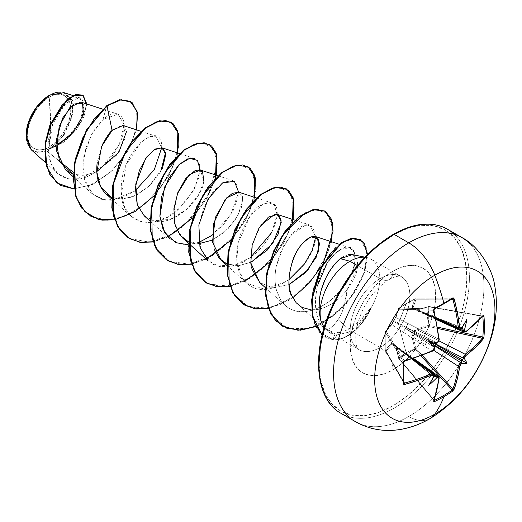 <?xml version="1.0" encoding="UTF-8"?>
<svg xmlns="http://www.w3.org/2000/svg" width="522" height="522" viewBox="0 0 522 522"><rect width="100%" height="100%" fill="white"/><g stroke="black" fill="none" stroke-linecap="round" stroke-linejoin="round"><path stroke-width="0.39" stroke-dasharray="2.61 1.96" d="M443.759 303.882A0.913 0.529 60 0 1 443.583 303.928A168.188 44.709 -18.8 0 0 452.202 298.767A168.188 44.709 161.2 0 1 443.583 303.928A168.188 44.709 161.2 0 1 434.356 309.076L399.134 308.019L406.475 303.399L415.094 298.806L452.646 298.747L452.907 299.217M398.743 358.712L398.736 358.04L399.082 358.64L398.743 358.712L395.911 346.314L394.965 344.422L393.536 344.128L392.413 342.954L391.748 343.039L385.21 350.627A0.913 0.692 150.1 0 0 386.052 351.13L403.813 381.96L386.052 351.13L385.21 350.627A0.913 0.483 172.7 0 1 385.164 350.516A0.913 0.483 172.7 0 1 385.256 350.255L385.001 335.894L385.256 331.653L385.21 332.077L386.052 331.216L385.21 332.077A0.913 0.718 148.3 0 0 385.203 332.142L403.734 362.111A168.188 44.709 78.8 0 1 403.734 382.724L385.256 350.255A0.913 0.398 -3.5 0 0 385.158 350.451A0.913 0.398 -3.5 0 0 385.203 350.569L385.203 332.142L403.734 362.111L403.937 361.459M404.713 361.146L386.052 331.216L391.872 324.638L402.723 331.861A3.041 1.944 123.2 0 0 404.994 328.227L433.528 344.703L414.233 333.33A0.913 0.431 120 0 0 414.677 332.566L434.761 343.509L428.294 340.194L434.173 343.587L394.051 320.658A0.913 0.613 120 0 0 393.608 321.421L404.994 328.227L434.324 347.43A169.082 88.74 -115.8 0 0 434.245 346.458A169.082 88.74 64.2 0 1 434.324 347.43L404.994 328.227L427.655 341.31A3.041 1.546 122.9 0 0 425.378 344.944L413.065 336.873L416.001 348.513L415.147 349.362A0.913 0.444 63.5 0 1 414.846 348.735A0.913 0.476 -109.3 0 0 415.094 349.401L420.941 355.808L414.846 348.735L415.094 349.401L406.475 353.277L399.134 358.607L434.16 400.178L399.134 358.607A0.913 0.561 48.4 0 1 398.736 358.04L395.97 346.745L438.982 377.484A168.906 94.932 61.3 0 1 433.782 400.028L399.082 358.64A0.913 0.6 56 0 1 398.736 358.04L406.155 352.676L398.423 323.692L406.155 303.628L414.846 299.002L411.838 308.234L412.099 308.854L413.678 309.239L414.651 310.329L416.758 310.198L428.327 306.786L427.387 315.875L428.327 325.389L416.758 328.723L414.644 330.113L413.678 332.501L412.099 334.53L411.838 335.809L414.846 348.735L406.155 352.676L398.736 358.04A0.913 0.561 -131.6 0 0 399.134 358.607L416.001 348.513L422.22 355.332L416.001 348.513A0.913 0.333 -14.6 0 0 414.846 348.735L411.949 337.055L413.678 332.501L416.758 328.723L428.327 325.389L428.327 306.786L416.758 310.198L413.678 309.239L411.949 307.425L414.846 299.002A0.913 0.398 63.5 0 1 414.97 298.819A0.913 0.398 63.5 0 1 415.094 298.806L452.646 298.747M433.893 309.579L434.356 309.076L399.134 308.019L415.094 298.806A0.913 0.398 -116.5 0 0 414.97 298.819A0.913 0.398 -116.5 0 0 414.846 299.002A0.913 0.666 -160 0 1 416.001 299.256A0.913 0.692 89.9 0 0 415.094 298.806L416.001 299.256L451.576 299.223L416.001 299.256A0.913 0.666 20 0 0 414.846 299.002L406.155 303.628L398.736 308.306L395.911 316.684L393.536 320.867L391.102 325.017L385.256 331.653A0.913 0.672 40.7 0 1 385.38 331.372L392.413 323.164L395.532 317.65L398.736 308.306L406.155 303.628L398.423 323.692L406.155 352.676L414.846 348.735A0.913 0.333 165.4 0 1 416.001 348.513L413.065 336.873L425.378 344.944A3.041 1.546 -57.1 0 1 427.655 341.31L414.233 333.33L413.026 334.896L413.065 336.873A0.913 0.352 -13.5 0 0 411.949 337.055A0.913 0.352 166.5 0 1 413.065 336.873L414.233 333.33L413.678 332.501L414.677 332.566L434.173 343.587L405.64 327.111L436.934 342.908A169.082 88.74 175.8 0 1 436.053 343.326A169.082 88.74 -4.2 0 0 436.934 342.908L405.64 327.111A3.041 1.944 116.8 0 0 407.656 323.327L395.97 317.546L398.756 309.213L433.782 310.264A168.906 94.932 61.3 0 1 438.982 339.137L407.656 323.327L438.982 339.137L438.982 339.75M348.937 416.784A106.331 61.394 120 0 0 408.759 416.478A42.53 24.554 -120 0 0 429.932 418.637A42.53 24.554 60 0 1 408.759 416.478A106.331 61.394 -60 0 1 348.937 416.784M56.167 141.619L49.205 146.969L50.569 122.859L49.205 97.177C38.25 102.436 26.655 123.114 27.646 134.519C26.655 147.073 38.25 154.368 49.205 146.969A30.491 17.604 120 0 0 70.77 109.627A30.491 17.604 120 0 0 49.205 97.177A243.043 140.32 60 0 1 50.569 122.859A243.043 140.32 60 0 1 49.205 146.969L45.003 148.92L40.957 149.834L37.232 149.69L33.963 148.476L31.281 146.251L29.291 143.1L28.064 139.139L27.646 134.519L28.064 129.423L29.291 124.047L31.281 118.592L33.963 113.267L37.232 108.289L40.957 103.832L45.003 100.08L49.205 97.177L53.414 95.226L57.459 94.306L61.185 94.456L64.454 95.67L67.136 97.888L69.126 101.046L70.353 105.007L70.77 109.627L70.353 114.723L69.126 120.099L67.136 125.554L64.454 130.872L61.185 135.857L57.459 140.307M31.092 149.651L37.989 152.535L46.634 150.878L59.221 160.985L46.634 150.878L49.414 149.116L46.634 150.878L38.23 152.554L31.131 149.684M26.1 135.413L26.544 140.359L27.862 144.607L29.995 147.987L32.866 150.375L36.37 151.667L40.364 151.83L44.703 150.845L49.205 148.757A32.677 18.87 120 0 1 26.1 135.413L30.791 116.85L43.646 99.467M52.879 93.549L49.205 95.389A32.677 18.87 120 0 1 72.317 108.733A32.677 18.87 120 0 1 49.205 148.757L56.089 143.576M362.17 318.727L370.927 307.667L371.116 308.156A40.67 23.483 -60 0 1 347.502 336.044L347.176 335.855A40.67 23.483 120 0 0 370.927 307.667L360.617 320.273L348.755 329.095C343.332 331.894 338.537 333.16 334.374 332.873L324.73 328.592L327.242 329.225L330.504 327.947L334.243 324.717L338.086 319.634L348.755 329.095L338.086 319.634C340.181 316.521 342.197 312.097 344.135 306.375L347.182 289.645L352.709 281.378L356.304 273.169L357.824 265.783L357.309 259.878L351.991 254.534M322.126 335.183L325.121 337.316L333.682 339.939L325.441 337.499L322.139 335.098L333.682 339.939L336.958 334.967L324.201 327.464L327.953 331.503L330.002 332.905L336.958 334.967L348.52 332.22L347.502 336.044A40.67 23.483 120 0 0 371.116 308.156L363.377 319.816M334.387 408.387A106.331 61.394 120 0 0 394.208 408.08A106.331 61.394 -60 0 1 334.387 408.387M392.922 235.181A104.511 60.337 120 0 0 319.027 363.181A104.511 60.337 120 0 0 392.922 405.842L407.336 395.885L421.202 383.024L433.978 367.762L445.175 350.686L454.368 332.449L461.194 313.748L465.402 295.315L466.818 277.848L465.402 262.024L461.194 248.439L454.368 237.634L445.175 230.006L433.978 225.863L421.202 225.354L407.336 228.499L392.922 235.181A104.511 60.337 120 0 1 466.818 277.848A104.511 60.337 120 0 1 392.922 405.842L378.502 412.53L364.643 415.675L351.867 415.166L340.67 411.023L331.477 403.395L324.651 392.583L320.443 379.005L319.027 363.181M392.922 271.179A18.231 10.525 60 0 1 389.144 279.524A18.231 10.525 60 0 1 380.036 278.624A42.191 24.358 -60 0 1 403.774 278.5A42.191 24.358 -60 0 1 406.762 312.932A42.191 24.358 -60 0 1 380.036 347.522A18.231 10.525 60 0 1 392.922 369.85A60.421 34.883 120 0 0 435.648 295.85A60.421 34.883 120 0 0 392.922 271.179A60.421 34.883 120 0 0 350.197 345.179A60.421 34.883 120 0 0 392.922 369.85A18.231 10.525 -120 0 0 380.036 347.522A42.191 24.358 -60 0 1 356.291 347.645A42.191 24.358 -60 0 1 353.303 313.207A42.191 24.358 -60 0 1 380.036 278.624L357.446 265.581L380.036 278.624A42.191 24.358 -60 0 1 403.774 278.5A42.191 24.358 -60 0 1 406.762 312.932A42.191 24.358 -60 0 1 380.036 347.522L351.078 330.804L380.036 347.522A42.191 24.358 -60 0 1 356.291 347.645A42.191 24.358 -60 0 1 353.303 313.207A42.191 24.358 -60 0 1 380.036 278.624A18.231 10.525 -120 0 0 389.144 279.524A18.231 10.525 -120 0 0 392.922 271.179L401.255 267.316L409.274 265.496L416.66 265.789L423.133 268.191L428.445 272.595L432.392 278.846L434.826 286.695L435.648 295.85L434.826 305.944L432.392 316.606L428.445 327.411L423.133 337.956L416.66 347.828L409.274 356.65L401.255 364.088L392.922 369.85L384.59 373.713L376.571 375.533L369.184 375.24L362.712 372.838L357.4 368.434L353.453 362.183L351.019 354.334L350.197 345.179L351.019 335.085L353.453 324.423L357.4 313.618L362.712 303.073L369.184 293.201L376.571 284.373L384.59 276.941L392.922 271.179M348.167 254.645L343.287 256.687M370.979 259.127A42.191 24.358 -60 0 1 370.953 308.065A42.191 24.358 120 0 0 374.666 262.135A42.191 24.358 120 0 0 364.832 257.261M348.52 332.22L336.958 334.967L333.682 339.939A40.67 23.483 120 0 0 347.502 336.044L348.52 332.22L351.078 330.804L362.007 321.421L371.116 308.156M56.735 92.355L68.734 95.715L72.388 103.336L72.441 114.364L63.103 136.346L51.228 148.15C68.049 142.291 83.324 121.215 83.964 108.067C83.566 95.539 77.354 94.13 65.335 103.845C54.96 113.685 45.825 136.059 48.461 154.055C51.822 173.363 62.751 181.571 81.256 178.681L73.145 172.169L81.256 178.681C98.893 174.204 116.784 154.355 122.076 137.488C129.339 116.941 117.522 106.54 103.043 119.434L106.729 105.672L103.043 119.434L93.307 131.355L85.934 147.719L82.828 165.709L85.099 182.191L92.818 194.341L105.039 200.141L119.943 198.784L135.211 190.817L112.328 200.344L101.699 199.365L92.87 194.386L84.022 178.433L83.748 156.75L91.148 135.152L103.043 119.434L118.024 114.174L124.184 124.68L118.996 144.888L103.056 165.957L81.256 178.681L68.304 178.961L57.779 173.617L51.202 164.254L48.22 151.837L52.657 124.079L66.105 103.108L79.396 97.666L84.029 105.653L80.029 120.934L67.984 137.214L51.228 148.15L68.526 137.815L81.347 121.528L86.469 105.137L82.62 95.154L86.469 105.137L81.347 121.528L68.526 137.815L49.662 149.005L63.547 142.265L75.775 130.598L84.049 116.693L86.809 103.982L84.049 116.693L75.775 130.598L63.547 142.265L49.414 149.116L66.881 138.832L79.474 123.46L84.231 109.222L80.871 102.038M96.798 171.607L84.473 175.359L73.021 174.244L83.774 175.431L95.389 172.267L116.014 156.032L126.2 136.19L123.042 125.456M102.123 145.305L97.236 162.316M160.685 171.725L149.938 185.519L136.366 195.261L122.827 199.169L111.44 197.329L119.577 199.208L132.457 196.97L148.613 186.765L162.414 168.391M144.294 215.906L153.409 220.734C173.598 227.024 201.942 199.228 203.965 181.343L200.37 169.996M177.382 193.74L173.65 213.785L175.575 226.678L182.746 238.104M188.344 241.732L199.071 243.611L188.344 241.732M242.776 200.024L237.895 215.579L228.414 228.349L212.284 240.133L224.499 232.068L234.978 220.304L241.51 207.208L242.371 196.403L238.822 192.194M251.571 261.933L238.861 265.718L226.802 263.936L238.293 265.763L250.736 262.338M259.649 282.506L273.045 287.987L289.188 284.536M315.927 309.82L311.647 310.003L316.769 309.709C328.508 307.354 338.647 300.665 347.182 289.645C346.151 301.866 343.117 311.862 338.086 319.634C332.442 327.653 327.992 330.641 324.73 328.592L298.049 304.659M324.73 328.592C320.371 324.867 317.507 319.059 316.136 311.177L315.412 299.002L317.265 286.147L315.412 299.002C315.314 304.359 315.556 308.417 316.136 311.177C317.52 319.086 320.384 324.893 324.73 328.592L326.987 330.406C329.121 331.202 327.411 331.835 334.374 332.873L333.362 339.75L319.281 332.227L315.249 325.434L311.954 312.874L313.056 289.429L321.585 266.194L335.111 247.865L349.91 238.574L361.831 240.446L367.24 253.033L363.925 273.332L351.665 296.418L332.344 316.521L309.585 328.39L287.942 328.547L271.897 316.123L265.326 292.999L268.66 264.922L280.451 237.993L297.279 218.046L314.57 209.283L327.64 213.341L332.775 228.884L328.103 251.924L314.022 276.732L293.09 297.181L269.476 308.143L247.937 306.688L232.766 292.757L226.796 269.169L230.711 240.988L242.919 214.333L259.917 194.96L277.078 186.961L289.749 191.789L294.323 207.926L289.044 231.246L274.455 255.956L253.235 275.962L229.602 286.226L208.343 283.981L193.675 269.359L188.305 245.333L192.788 217.067L205.407 190.693L222.548 171.921L239.565 164.691L251.832 170.276L255.839 186.987L249.953 210.568L234.867 235.168L213.367 254.703L189.747 264.256L168.769 261.228L154.61 245.921L149.847 221.472L154.904 193.147L167.908 167.086L185.179 148.927L202.034 142.467L213.889 148.803L217.315 166.074L210.829 189.897L195.254 214.353L173.493 233.406L149.892 242.247L129.228 238.43M326.896 263.506L328.606 261.007M333.623 254.997L335.953 252.805M341.16 249.157L349.831 247.735L354.451 252.557L355.019 262.057C353.74 274.18 345.212 287.25 329.421 301.266C314.016 312.476 300.209 314.59 287.994 307.602L285.201 305.442L280.986 300.581L276.627 290.793C274.67 283.257 274.559 275.081 276.288 266.266L283.727 245.562L293.866 231.768L303.151 225.471L309.84 225.028L315.529 236.531L312.972 227.135L306.401 224.695L290.865 234.998L280.49 252.374L276.288 266.266C274.559 275.081 274.67 283.257 276.627 290.793L280.986 300.581L284.712 304.992L287.994 307.602C289.416 308.104 302.773 319.986 329.421 301.266C359.971 279.094 362.196 236.975 341.16 249.157C325.369 258.351 318.25 280.797 317.265 286.147M289.018 279.622L285.815 281.821L264.53 289.26L246.684 283.185L242.404 278.187L236.871 261.365L238.052 242.991L250.71 214.914L263.838 203.613L271.381 202.83L273.75 204.161C283.25 208.728 273.495 246.071 242.482 262.429L229.719 266.696L219.318 266.54L208.232 260.987M250.567 257.424L232.022 266.266L213.596 264.608L200.892 249.986L198.856 224.917L204.232 206.464L213.4 191.267L223.886 182.139L232.929 180.625L237.856 185.989L238.136 196.605L233.269 210.333L223.657 224.499L210.542 236.342L195.776 243.5L181.499 244.466L169.78 238.789L149.86 220.904M179.522 153.546L194.478 158.427L199.665 164.704L199.071 177.16L192.207 192.762L179.933 207.789L167.431 217.035L154.153 222.059L141.638 221.967L131.329 216.584L124.556 206.973L121.45 194.099L126.18 164.802L140.92 142.147L149.096 136.757L156.019 136.222L161.709 147.733L161.65 145.149C160.469 119.277 120.562 150.251 121.261 189.245C119.303 223.814 154.747 233.667 179.933 207.789L194.615 188.514L200.167 169.937M56.095 146.271L49.551 149.018L51.691 148.104L64.121 134.872L71.892 117.156L71.834 101.209L63.945 92.622M126.578 131.361L122.318 125.28L113.13 129.456M136.51 129.854L127.583 151.171L112.113 170.733L93.014 184.253L73.843 188.905L93.014 184.253L112.113 170.733L127.583 151.171L136.51 129.854M130.174 101.248L136.555 110.142L137.155 124.719L131.753 142.375L121.045 160.169L106.488 175.235L90.045 185.245L73.889 188.723L60.063 185.225M59.906 185.14L73.752 188.723L89.954 185.284L106.455 175.262L121.071 160.137L131.805 142.271L137.175 124.556L136.51 109.979L130.024 101.157M322.054 287.746L319.307 301.07M319.105 310.446L320.762 320.325M378.502 245.144L364.643 258.005M324.651 327.274L320.443 345.714M454.036 234.13A106.331 61.394 -60 0 1 461.578 320.913A106.331 61.394 -60 0 1 394.208 408.08A106.331 61.394 120 0 0 461.578 320.913A106.331 61.394 120 0 0 454.036 234.13M468.586 242.534A106.331 61.394 -60 0 1 476.129 329.31A106.331 61.394 -60 0 1 408.759 416.478A106.331 61.394 120 0 0 476.129 329.31A106.331 61.394 120 0 0 468.586 242.534M352.337 254.612L356.924 258.788L357.674 267.251L347.182 289.645C338.719 300.62 328.579 307.308 316.769 309.709M289.188 284.542L273.397 288.013L259.845 282.676M251.806 268.771L251.18 265.822M250.782 262.853L252.759 242.874L260.843 225.328M238.88 192.213L242.371 196.403L242.71 198.275M203.919 181.578L198.373 195.235L186.524 209.452L170.296 219.397L153.409 220.734L143.38 215.038L137.195 204.689M177.813 152.985L169.356 174.576L154.414 195.398L135.165 211.508L114.788 219.769M154.049 195.796L168.365 176.351L177.062 155.928M216.265 175.183L207.808 196.774L192.872 217.596L173.617 233.706L152.998 242.012L167.895 236.903M192.501 218L206.816 198.556L215.514 178.132M254.716 197.388L246.267 218.979L231.324 239.794L212.076 255.91L191.45 264.21L206.347 259.101M230.952 240.198L245.268 220.754L253.973 200.331M293.168 219.586L284.718 241.177L269.776 261.998L250.527 278.109L229.908 286.415L244.805 281.299M269.404 262.403L283.72 242.958L292.424 222.535M331.627 241.79L323.17 263.382L308.228 284.196L288.979 300.313L268.36 308.613L292.822 297.788M321.689 265.998L323.34 263.068M360.689 239.618L367.566 253.307L362.842 277.221L346.451 303.615L322.002 323.647L315.771 326.576L321.996 323.647L340.566 309.853L355.508 291.387L364.852 271.714L367.625 254.397M90.932 216.323L107.258 220.317L126.043 215.951L144.816 204.095L161.102 186.745L172.802 166.733L178.504 147.302L177.715 131.59L170.916 122.181L177.715 131.59L178.504 147.302L172.802 166.733L161.102 186.745L144.816 204.095L126.043 215.951L107.258 220.317L90.932 216.323M152.92 241.784L168.684 236.153L184.064 225.628L208.291 195.104L217.42 163.458L215.39 151.634L209.361 144.379M167.843 260.726L184.201 264.719L203.025 260.321L221.83 248.407L238.13 230.992L249.797 210.934L255.441 191.483L254.566 175.803L247.663 166.492M206.288 282.917L222.646 286.917L241.477 282.526L260.282 270.605L276.582 253.19L288.255 233.125L293.899 213.668L293.012 197.995L286.108 188.683M244.74 305.122L261.059 309.122L279.844 304.763L298.617 292.907L314.91 275.557L326.609 255.552L332.318 236.114L331.529 220.395L324.73 210.986M282.324 326.087L298.44 330.054L316.776 325.832L334.889 314.485L350.425 298.108L361.472 279.492L366.855 261.711L366.287 247.617L360.363 239.435M188.298 244.818L198.862 242.489M212.115 235.213L230.77 214.783L238.619 192.135M271.74 232.505L277.071 214.555L274.246 204.631L267.525 202.543L260.263 205.59C255.219 206.993 248.616 216.584 240.453 234.365C234.73 249.653 233.582 275.76 250.449 285.945C273.417 301.997 315.523 262.559 315.458 237.823M370.927 307.667A40.67 23.483 -60 0 1 347.176 335.855L347.502 336.044A40.67 23.483 -60 0 1 333.682 339.939L333.362 339.75A40.67 23.483 120 0 0 347.176 335.855A40.67 23.483 -60 0 1 333.362 339.75L334.374 332.873L341.779 331.959M58.053 141.619L62.046 136.849L65.55 131.505L68.421 125.802L70.555 119.956L71.873 114.194L72.317 108.733M72.108 105.268L70.555 99.532L68.421 96.152L65.55 93.771L62.046 92.472L58.053 92.316L53.714 93.301L49.368 95.298M413.026 308.704L413.065 307.673A0.913 0.652 18 0 0 411.949 307.425A0.913 0.652 -162 0 1 413.065 307.673L425.378 313.096L413.065 307.673L416.001 299.256L413.065 307.673L413.026 308.704L414.677 309.259A0.913 0.522 111.4 0 0 414.461 309.004A0.913 0.522 111.4 0 0 414.233 309.004L428.294 314.773A3.041 1.638 114.5 0 0 428.986 316.188A3.041 1.638 -65.5 0 1 428.294 314.773L460.528 329.486L428.294 314.773L462.035 327.979L414.677 309.259L415.427 310.088L417.163 310.042L428.921 306.466L429.019 306.845L482.53 316.397L429.019 306.845L428.888 306.447L482.217 316.143A168.906 94.932 178.7 0 1 465.291 331.914L417.163 310.042L428.706 306.59L482.602 316.045L482.824 316.449L482.217 316.143L482.602 316.045M435.955 318.968L426.22 314.59A3.041 1.853 114.2 0 0 427.655 314.401A3.041 1.853 -65.8 0 1 426.22 314.59A3.041 1.853 -65.8 0 1 425.378 313.096L435.694 317.728L425.378 313.096A3.041 1.853 114.2 0 0 426.22 314.59L414.233 309.004L461.663 327.718L461.35 328.723A169.082 88.74 175.8 0 1 460.639 329.225L427.655 314.401L461.631 327.483L462.303 328.084L461.631 327.483L461.304 328.912M432.614 350.784L432.079 351.091L402.723 331.861L432.079 351.091A168.906 94.932 178.7 0 1 404.844 360.917M411.897 358.947L391.872 344.376L386.052 351.13A0.913 0.666 40 0 1 385.256 350.255A0.913 0.666 -140 0 0 386.052 351.13L391.872 344.376L411.897 358.947M433.73 373.439L434.324 374.803A169.082 88.74 64.2 0 1 434.245 375.67L433.528 376.44L404.994 353.648L434.324 374.803L404.994 353.648L393.608 344.729A0.913 0.522 128.6 0 0 393.725 344.918A0.913 0.522 128.6 0 0 394.051 344.983L433.945 376.63L405.64 354.02L434.5 374.574L405.64 354.02A3.041 1.638 -54.5 0 1 407.206 353.909A3.041 1.638 125.5 0 0 405.64 354.02L394.051 344.983A0.913 0.522 -51.4 0 1 393.725 344.918A0.913 0.522 -51.4 0 1 393.608 344.729L392.746 343.828L391.872 344.376A0.913 0.652 42 0 1 391.102 343.535A0.913 0.652 -138 0 0 391.872 344.376L392.746 343.828M430.304 336.403L439.041 340.879L430.304 336.403A3.041 1.546 117.1 0 0 428.294 340.194A3.041 1.546 -62.9 0 1 430.304 336.403L417.163 329.78L430.304 336.403M437.723 328.482L428.706 326.504L417.163 329.78L415.427 330.733L414.677 332.566L413.678 332.501L414.233 333.33L417.163 329.78A0.913 0.352 73.5 0 1 416.758 328.723A0.913 0.352 -106.5 0 0 417.163 329.78L428.706 326.504L429.019 325.271L437.501 327.131L429.019 325.271A0.913 0.476 -10.7 0 0 428.327 325.389L429.019 325.271L428.706 326.504L428.327 325.389A0.913 0.333 -105.4 0 0 428.706 326.504L437.723 328.482M428.327 306.786A0.913 0.561 -168.4 0 1 429.019 306.845L428.073 315.869L429.019 325.271L429.019 306.845L428.327 306.786L428.921 306.466M404.478 383.109L403.734 382.724A168.188 44.709 -101.2 0 0 403.734 362.111L404.478 361.022L386.052 331.216L391.872 324.638A0.913 0.666 -137.3 0 0 391.102 325.017A0.913 0.666 42.7 0 1 391.872 324.638L393.608 321.421A0.913 0.463 -159.2 0 1 393.444 320.984A0.913 0.463 -159.2 0 1 393.536 320.867A0.913 0.463 20.8 0 0 393.444 320.984A0.913 0.463 20.8 0 0 393.608 321.421L404.994 328.227A3.041 1.944 -56.8 0 1 402.723 331.861L391.872 324.638L393.608 321.421A0.913 0.613 -60 0 1 394.051 320.658A0.913 0.463 -140.8 0 0 393.595 320.73A0.913 0.463 -140.8 0 0 393.536 320.867A0.913 0.463 39.2 0 1 393.595 320.73A0.913 0.463 39.2 0 1 394.051 320.658L395.97 317.546A0.913 0.666 -162.7 0 1 395.911 316.684A0.913 0.666 17.3 0 0 395.97 317.546L407.656 323.327A3.041 1.944 -63.2 0 1 405.64 327.111L394.051 320.658L395.97 317.546L398.756 309.213A0.913 0.672 -160.7 0 1 398.736 308.306A0.913 0.672 19.3 0 0 398.756 309.213L399.134 308.019A0.913 0.639 -124.4 0 0 398.736 308.306A0.913 0.639 55.6 0 1 399.134 308.019A0.913 0.718 91.7 0 0 398.756 309.213L433.782 310.264L434.356 309.076A168.188 44.709 -18.8 0 0 443.583 303.928M403.937 383.122L385.203 350.569L385.203 332.142A0.913 0.639 -175.6 0 1 385.158 331.901L385.38 331.379A0.913 0.672 40.7 0 1 386.052 331.216A0.913 0.718 148.3 0 0 385.21 332.077A0.913 0.561 -172.2 0 1 385.164 331.848A0.913 0.561 -172.2 0 1 385.256 331.653A0.913 0.639 4.4 0 0 385.203 332.142A0.913 0.718 -31.7 0 1 385.21 332.077M385.203 350.569A0.913 0.692 150.1 0 0 385.21 350.627L385.477 351.052M434.532 375.214A0.913 0.581 4.7 0 0 434.324 374.803A169.082 88.74 -115.8 0 1 434.245 375.67L433.312 376.532L404.994 353.648A3.041 1.853 125.8 0 0 404.439 352.311A3.041 1.853 125.8 0 0 402.723 352.33A3.041 1.853 -54.2 0 1 404.439 352.311A3.041 1.853 -54.2 0 1 404.994 353.648L393.073 343.972L413.098 358.555M433.893 400.413L433.782 400.028L434.356 400.407L433.893 400.413L398.756 358.464L395.97 346.745L395.147 345.218L394.051 344.983A0.913 0.731 64.9 0 1 393.536 344.128A0.913 0.535 -22.2 0 0 393.451 344.553A0.913 0.535 -22.2 0 0 393.608 344.729A0.913 0.535 157.8 0 1 393.451 344.553A0.913 0.535 157.8 0 1 393.536 344.128A0.913 0.731 -115.1 0 0 394.051 344.983L395.147 345.218M413.678 309.239A0.913 0.731 175.1 0 1 414.677 309.259L413.678 309.239L414.233 309.004A0.913 0.535 -97.8 0 0 414.005 308.952A0.913 0.535 -97.8 0 0 413.678 309.239L414.233 309.004L427.655 314.401L460.639 329.225L459.158 329.389M414.677 309.259L415.225 310.016L417.163 310.042L430.304 315.94A3.041 1.638 -65.5 0 1 428.986 316.188A3.041 1.638 114.5 0 0 430.304 315.94L465.291 331.914L463.921 332.136M436.046 319.412L415.427 310.088M438.976 339.809L438.487 341.323L436.934 342.908A0.913 0.47 -115.7 0 0 437.077 342.967M432.431 351.169A0.913 0.444 66.3 0 1 432.079 351.091L434.324 347.43L432.979 350.484M438.487 376.186L438.982 377.484L407.656 355.175A3.041 1.638 125.5 0 0 407.206 353.909A3.041 1.638 -54.5 0 1 407.656 355.175L395.97 346.745L394.984 345.075L413.528 358.412M415.094 298.806L415.616 298.78M417.163 310.042A0.913 0.346 -107.3 0 0 416.908 309.924A0.913 0.346 -107.3 0 0 416.758 310.198A0.913 0.346 72.7 0 1 416.908 309.924A0.913 0.346 72.7 0 1 417.163 310.042M403.787 382.978L385.275 350.849L385.158 331.901A0.913 0.639 -175.6 0 1 385.256 331.653L385.256 350.255L391.102 343.535L393.536 344.128L395.911 346.314A0.913 0.346 -12.7 0 0 395.741 346.582A0.913 0.346 -12.7 0 0 395.97 346.745A0.913 0.346 167.3 0 1 395.741 346.582A0.913 0.346 167.3 0 1 395.911 346.314L398.736 358.04M434.448 347.528A0.913 0.47 -4.3 0 0 434.324 347.43A0.913 0.47 175.7 0 1 434.532 347.704L434.506 347.326M404.478 361.022A168.906 94.932 -1.3 0 0 432.079 351.091M436.934 343.117L437.273 342.954A0.913 0.47 64.3 0 1 436.934 342.908L437.456 342.576M437.919 342.132L438.982 339.137A168.906 94.932 -118.7 0 0 433.782 310.264L434.004 310.407M434.324 374.803L433.821 373.498M452.411 298.708A0.913 0.581 58.2 0 1 452.202 298.767L414.97 298.819L398.906 308.097L395.761 316.913L393.444 320.984L391.219 324.775L385.38 331.379M459.256 329.441L460.639 329.225A169.082 88.74 -4.2 0 0 461.35 328.723L461.357 329.023M433.782 400.028L434.356 400.407L433.782 400.028A0.913 0.672 -160.6 0 1 433.984 400.687A0.913 0.672 19.4 0 0 433.782 400.028A168.906 94.932 -118.7 0 0 438.982 377.484A0.913 0.594 -172.7 0 1 439.224 377.961A0.913 0.594 7.3 0 0 438.982 377.484L438.565 376.238M461.102 329.199A0.913 0.581 55.3 0 1 460.639 329.225M463.999 332.181L465.291 331.914A0.913 0.594 -127.3 0 0 465.826 331.888A0.913 0.594 52.7 0 1 465.291 331.914A168.906 94.932 -1.3 0 0 482.217 316.143A0.913 0.672 -139.4 0 0 482.889 315.986A0.913 0.672 40.6 0 1 482.217 316.143L482.824 316.449L482.217 316.143M466.981 319.066L461.631 327.483L466.981 319.066M433.312 376.532L428.699 385.373L433.312 376.532M394.984 345.075L395.741 346.582L398.723 358.692L433.841 400.367M49.531 95.206L49.205 95.389M330.002 332.905L358.934 349.609C359.267 348.487 354.294 350.967 356.206 330.021C359.475 312.319 370.228 291.485 389.144 279.524C395.461 276.445 399.461 275.453 401.131 276.529L371.051 259.166M364.924 257.163L366.672 257.522M102.619 109.144L118.024 114.174M72.95 176.501L92.87 194.386M141.07 131.342L156.019 136.222M111.401 198.699L131.329 216.584M217.974 175.744L232.929 180.625M256.433 197.942L271.381 202.83M226.763 265.3L246.684 283.185M294.884 220.147L309.84 225.028M265.215 287.505L285.201 305.442M339.235 244.27L349.831 247.735M57.779 173.617L45.421 162.518M79.396 97.666L73.06 95.598M415.225 310.016L416.908 309.924L428.888 306.447L482.537 316.019M414.461 309.004L461.65 327.483M393.073 343.972L433.325 376.551M413.313 308.913L414.461 309.011M433.893 349.414L433.143 350.36M437.305 342.934L438.911 339.913M438.428 341.558L438.891 340.357"/><path stroke-width="0.78" d="M483.946 336.847A169.095 130.539 -149.2 0 0 484.396 326.57A0.913 0.529 180 0 1 483.274 326.844A168.188 129.841 30.8 0 1 482.824 337.062A0.913 0.542 5.1 0 0 483.946 336.847L483.013 339.254L475.177 347.6L465.493 355.945L464.554 358.092A169.996 106.325 55.5 0 1 464.482 358.803A124.712 54.653 -8.2 0 1 466.981 363.273A124.712 54.653 -111.8 0 1 461.866 363.338A169.996 106.325 -175.5 0 1 461.278 363.756L459.895 365.648L457.507 378.202L454.199 389.164L452.574 391.174A169.095 130.539 -150.8 0 1 443.902 396.7A170.133 98.227 60 0 1 434.806 414.148A85.066 49.114 -60 0 1 374.659 379.422A85.066 49.114 -60 0 1 434.806 275.238A42.53 24.554 -120 0 0 408.759 242.841A106.331 61.394 120 0 0 341.395 330.002A106.331 61.394 120 0 0 348.937 416.784A106.331 61.394 -60 0 1 341.395 330.002A106.331 61.394 -60 0 1 408.759 242.841L394.208 234.437A106.331 61.394 120 0 0 326.844 321.604A106.331 61.394 120 0 0 334.387 408.387A106.331 61.394 -60 0 1 326.844 321.604A106.331 61.394 -60 0 1 394.208 234.437A1.82 1.051 -120 0 0 393.301 234.345A1.82 1.051 60 0 1 394.208 234.437A106.331 61.394 -60 0 1 454.036 234.13A106.331 61.394 120 0 0 394.208 234.437L408.759 242.841A106.331 61.394 -60 0 1 468.586 242.534A106.331 61.394 120 0 0 408.759 242.841A42.53 24.554 60 0 1 434.806 275.238A170.133 98.227 60 0 1 443.902 303.197A0.913 0.529 60 0 1 443.759 303.882A0.913 0.529 -120 0 0 443.902 303.197A169.095 44.951 -18.8 0 0 452.574 298.01A169.095 44.951 161.2 0 1 443.902 303.197A170.133 98.227 -120 0 0 434.806 275.238A85.066 49.114 120 0 0 374.659 379.422A85.066 49.114 120 0 0 434.806 414.148A85.066 49.114 120 0 0 494.954 309.97A85.066 49.114 120 0 0 434.806 275.238A85.066 49.114 -60 0 1 494.954 309.97A85.066 49.114 -60 0 1 434.806 414.148A170.133 98.227 -120 0 0 443.902 396.7A169.095 130.539 -150.8 0 1 434.63 401.535L433.782 401.653L433.671 401.02L436.81 390.149L438.898 378.352L438.558 377.445L437.449 377.517A169.996 106.325 -175.5 0 1 436.738 377.843A124.712 122.833 -72.4 0 1 428.699 385.373A124.712 21.076 -62.2 0 0 434.121 376.336A169.996 89.223 -115.8 0 0 434.18 375.625L433.775 374.679L432.607 374.718L419.14 379.951L404.857 384.381L403.708 384.29L403.258 383.429L403.258 362.705L403.708 361.465L404.857 360.676L419.14 356.05L432.607 350.693L433.775 349.623L434.18 348.109A169.996 89.223 -115.8 0 0 434.121 347.319A124.712 47.111 -109.7 0 1 428.699 341.166A124.712 47.111 -10.3 0 1 436.738 342.784A169.996 89.216 -4.2 0 0 437.449 342.445L438.558 341.336L438.898 339.796L436.81 325.447L433.671 310.766L433.782 309.376L434.63 308.372A169.095 44.951 -18.8 0 0 443.902 303.197A169.095 44.951 161.2 0 1 434.63 308.372L433.671 310.766A169.82 95.441 61.3 0 1 438.898 339.796L437.449 342.445A169.996 89.216 175.8 0 1 436.738 342.784L436.992 343.091L436.477 343.254L434.173 343.587L462.303 359.828L463.158 358.979A169.082 105.757 -124.5 0 0 463.249 358.099L434.761 343.509L463.249 358.099L463.921 356.004L465.291 354.327A168.906 100.035 1.3 0 0 482.217 338.23L437.723 328.482L482.217 338.23A0.913 0.666 39.8 0 1 483.013 339.254L483.946 336.847A0.913 0.542 -174.9 0 1 482.824 337.062A168.188 129.841 -149.2 0 0 483.274 326.844A168.188 129.841 -149.2 0 0 482.824 316.449L482.824 316.449A0.913 0.509 -4.9 0 0 483.946 316.123A169.095 130.539 30.8 0 1 484.396 326.57A169.095 130.539 30.8 0 1 483.946 336.847M459.288 329.454L458.388 327.933L435.694 317.728L458.388 327.933A168.906 100.041 -121.3 0 0 452.907 299.217L452.202 298.767A0.913 0.581 -121.8 0 0 452.411 298.708A0.913 0.581 -121.8 0 0 452.574 298.01L453.546 297.971L454.199 298.917L457.507 313.5L459.706 327.783L460.26 328.808L461.278 328.684A169.996 89.216 -4.2 0 0 461.866 328.279A124.712 21.076 -57.8 0 0 466.981 319.066A124.712 122.833 -47.6 0 1 464.482 329.793A169.996 106.325 55.5 0 1 464.554 330.576L465.043 331.574L466.002 331.411L470.746 327.614L483.013 315.549L483.62 315.327L483.946 316.123L483.013 315.549A169.82 95.441 178.7 0 1 466.002 331.411L464.554 330.576A169.996 106.325 -124.5 0 0 464.482 329.793L463.836 330.459L463.386 330.126L461.631 327.483L463.158 329.767A169.082 105.757 55.5 0 1 463.249 330.733A169.082 105.757 -124.5 0 0 463.158 329.767L463.836 330.459L464.482 329.793A124.712 122.833 -47.6 0 0 466.981 319.066A124.712 21.076 -57.8 0 1 461.866 328.279A169.996 89.216 175.8 0 1 461.278 328.684L459.706 327.783A169.82 100.576 -121.3 0 0 454.199 298.917L452.574 298.01A0.913 0.581 58.2 0 1 452.411 298.708L452.45 298.688M429.932 418.637A42.53 24.554 -120 0 0 434.806 414.148A42.53 24.554 60 0 1 429.932 418.637M31.131 149.684L26.1 135.811M43.646 99.467L49.531 95.206L37.108 106.488L28.469 122.585L26.23 138.598L31.092 149.651L45.421 162.518M49.205 95.389A32.677 18.87 120 0 0 26.1 135.413L26.544 129.952L27.862 124.184L29.995 118.344L32.866 112.641L36.37 107.297L40.364 102.527L44.703 98.508L49.205 95.389M364.924 257.163L351.991 254.527L348.167 254.645M343.287 256.687L340.377 258.69L349.955 261.261A42.191 24.358 -60 0 1 364.767 257.255M357.446 265.581L349.955 261.261A42.191 24.358 120 0 0 321.565 322.687L324.201 327.464L321.565 322.687A42.191 24.358 -60 0 1 349.955 261.261L357.446 265.581M102.619 109.144L80.871 102.038L70 107.271L59.227 126.148L56.428 150.63L65.491 169.8L73.021 174.244L59.554 161.709L56.272 140.203L62.575 118.116L73.635 104.074L82.535 103.082L83.357 114.364L73.778 131.714L56.095 146.271M141.07 131.342L123.042 125.456L112.086 130.461C110.135 131.714 107.03 136.203 102.762 143.928L102.123 145.305M97.236 162.316C95.493 176.182 98.521 186.791 106.325 194.125L111.44 197.329L100.544 186.765L96.811 171.979L101.673 146.336L112.086 130.461L107.049 105.855L121.287 99.735L132.144 102.619L137.58 113.431L136.51 129.854L137.312 112.034L130.337 101.34L119.962 99.943L106.729 105.672L119.642 99.754L130.174 101.248M111.401 198.699L106.325 194.125M162.414 168.391L165.833 154.277L161.918 147.791L153.951 149.853L145.54 158.642L135.753 184.057L137.273 204.931L144.294 215.906L149.86 220.904M217.974 175.744L200.37 169.996L189.153 174.713L177.382 193.74M188.311 243.102L182.746 238.104L188.344 241.732L179.973 235.122L174.753 223.768L173.904 208.754L177.858 192.494L185.734 178.485L195.163 170.524L202.523 171.438L203.919 181.578M199.071 243.611L212.284 240.133L199.071 243.611M256.433 197.942L238.822 192.194L226.613 197.897L215.214 217.72L212.493 242.084L221.197 260.308L226.802 263.93L219.155 258.22L214.046 248.948L213.583 223.507L224.897 199.809L232.407 193.303L238.88 192.213M250.736 262.338L267.355 250.045L278.128 234.228L281.195 220.865L277.28 214.398L268.406 217.106L258.781 228.577L252.133 245.314L250.782 262.853L259.649 282.506L265.215 287.505M289.188 284.536L305.207 272.869L316.162 257.313L319.673 243.526L315.725 236.596L311.321 236.818C290.173 246.24 284.62 288.353 292 296.072L296.17 302.753L301.886 307.386L311.647 310.003L301.886 307.386L296.17 302.753L292 296.072C287.713 287.224 288.033 275.114 292.972 259.728C296.47 249.477 302.584 241.843 311.321 236.818L318.635 239.141L318.368 251.767L308.006 269.783L289.188 284.542M317.265 286.147L326.896 263.506M328.606 261.007L333.623 254.997M335.953 252.805L341.16 249.157M315.458 237.823L312.149 250.482L304.476 263.975L289.018 279.622M188.631 243.389L208.232 260.987L199.965 247.239L198.856 224.917L208.128 198.856L222.489 182.941L234.398 181.31L238.619 192.135M169.78 238.789L163.014 229.178L159.902 216.297L164.639 187.007L179.379 164.345L187.555 158.956L194.478 158.427M161.709 147.733L154.303 169.643L135.211 190.811L154.303 169.65L161.716 147.733M73.145 172.169L59.221 160.985L73.145 172.169M73.06 95.598L63.945 92.622L49.531 95.206M96.798 171.607L118.885 152.222L126.578 131.361M113.13 129.456L112.086 130.461L107.049 105.855L94.025 119.16L82.991 137.351L75.657 158.231L73.269 179.255L76.434 197.845L85.014 211.762L98.195 219.357L114.546 219.808L102.044 220.153L91.096 216.415L81.778 208.017L75.729 195.724L74.561 163.569L86.782 130.082L107.049 105.855L106.729 105.672L86.463 129.893L74.241 163.379L75.403 195.541L81.458 207.834L90.932 216.323L81.562 207.971L75.455 195.698L74.222 163.51L86.43 129.952L106.729 105.672L119.642 99.754L130.337 101.34M73.843 188.905L56.702 182.87L46.752 166.916L45.251 145.129L51.293 122.8L62.138 105.039L74.033 95.487L83.2 95.506L86.809 103.982L82.776 95.245L75.847 94.828L66.927 100.159L50.001 125.965L45.479 143.328L45.394 160.632L50.36 175.372L60.226 185.323L73.843 188.905M60.063 185.225L50.04 175.183L45.075 160.45L45.16 143.145L49.681 125.776L66.607 99.97L75.52 94.645L82.456 95.056L75.729 94.58L66.809 99.793L49.773 125.541L45.186 142.95L45.055 160.332L50.014 175.144L60.226 185.323M364.832 257.261A42.191 24.358 120 0 0 349.955 261.261L340.377 258.69C337.297 260.909 333.806 264.902 329.917 270.677C327.653 273.678 325.03 279.368 322.054 287.746M319.307 301.07L319.105 310.446M320.762 320.325L321.565 322.687C313.076 296.183 327.353 269.75 340.377 258.69L352.337 254.612M393.301 234.345C414.22 222.646 432.249 220.923 447.374 229.171L461.924 237.575C480.632 247.115 492.859 271.721 494.569 284.888C497.89 302.414 496.618 320.501 490.752 339.163C479.216 374.13 458.975 400.602 430.03 418.585C420.184 424.334 409.816 428.033 398.925 429.684C383.5 431.896 369.054 429.254 355.593 421.743L341.049 413.346C315.197 399.656 310.962 351.932 331.979 306.59C347.254 273.939 367.697 249.855 393.301 234.345A1.82 1.051 60 0 0 392.922 235.181L378.502 245.144M364.643 258.005L351.867 273.267L340.67 290.343L331.477 308.58L324.651 327.274M320.443 345.714L319.027 363.181M316.769 309.709L315.927 309.82M259.845 282.676L251.806 268.771M251.18 265.822L250.782 262.853M260.843 225.328L274.885 214.17L279.648 216.115L281.221 222.62L272.712 243.533L251.571 261.933M242.71 198.275L242.776 200.024M137.195 204.689L135.355 187.666L139.348 170.44L146.897 156.776L155.288 149.024L162.081 147.85L165.585 152.476L160.685 171.725M114.788 219.769L135.074 211.567L154.049 195.796M177.062 155.928L177.885 131.303L173.193 123.792L165.722 120.549L156.248 121.92L145.729 127.883L125.652 151.563L113.248 184.494L113.77 216.519L119.375 229.008L128.216 237.797L139.694 242.228L152.998 242.012L140.49 242.352L129.534 238.606L117.822 226.502L112.152 208.01L113.02 185.754L119.93 162.897L131.466 142.708L145.501 128.053L159.543 120.954L171.072 122.272L178.531 133.639L177.813 152.985M167.895 236.903L192.501 218M215.514 178.132L216.343 153.501L211.645 145.997L204.174 142.747L194.706 144.124L184.181 150.082L164.104 173.767L151.7 206.692L152.222 238.717L157.827 251.212L166.668 259.995L178.146 264.426L191.45 264.21L178.948 264.55L167.999 260.817L156.28 248.713L150.604 230.235L151.471 207.971L158.375 185.108L169.911 164.919L183.946 150.258L197.988 143.152L209.524 144.47L216.982 155.837L216.265 175.183M206.347 259.101L230.952 240.198M253.973 200.331L254.795 175.699L250.097 168.195L242.626 164.952L233.158 166.322L222.633 172.286L202.556 195.965L190.158 228.89L190.68 260.922L196.285 273.411L205.12 282.2L216.597 286.63L229.908 286.415L217.4 286.754L206.444 283.009L194.726 270.905L189.055 252.42L189.923 230.156L196.84 207.293L208.376 187.104L222.411 172.449L236.453 165.35L247.983 166.675L255.434 178.041L254.716 197.388M244.805 281.299L269.404 262.403M292.424 222.535L293.247 197.903L288.549 190.399L281.077 187.15L271.61 188.52L261.085 194.484L241.007 218.163L228.61 251.095L229.132 283.12L234.737 295.615L243.572 304.398L255.049 308.828L268.36 308.613L255.852 308.952L244.896 305.213L233.184 293.11L227.507 274.624L228.375 252.367L235.285 229.51L246.815 209.322L260.856 194.66L274.892 187.555L286.428 188.873L293.886 200.233L293.168 219.586M292.822 297.788L308.835 283.537L321.689 265.998M323.34 263.068L333.082 231.109L331.307 219.005L325.467 211.43L316.384 209.302L305.207 212.956L282.154 236.003L267.29 272.132L265.548 290.865L268.269 307.595L275.472 320.547L286.682 328.175L300.541 330.172L315.771 326.576L298.036 330.237L282.487 326.178L271.003 314.146L265.822 295.511L267.049 273.352L274.141 250.782L285.691 230.952L299.621 216.623L313.494 209.727L324.893 211.077L332.344 222.444L331.627 241.79M367.625 254.397L363.88 242.391L354.803 238.11L342.569 242.319L329.8 254.286L319.157 271.975L312.835 292.411L312.215 312.593L314.668 323.333L322.139 335.098L312.782 316.28L311.928 299.654L321.924 266.337L341.806 242.821L352.122 238.339L360.689 239.618L351.789 238.156L341.453 242.658L321.552 266.246L311.595 299.635L312.502 316.293L322.126 335.183M129.534 238.606L117.489 226.3L111.819 207.756L112.719 185.44L119.682 162.538L131.276 142.343L145.357 127.733L159.412 120.726L170.753 122.083L159.217 120.765L145.181 127.87L131.146 142.526L119.61 162.707L112.7 185.571L111.832 207.828L117.502 226.313L129.215 238.423L140.274 242.182L152.92 241.784M209.361 144.379L197.668 142.969L183.627 150.075L169.591 164.737L158.055 184.925L151.145 207.789L150.284 230.045L155.961 248.531L167.843 260.726M247.983 166.675L236.133 165.167L222.091 172.267L208.056 186.922L196.513 207.11L189.603 229.967L188.736 252.23L194.406 270.722L206.288 282.917M286.428 188.873L274.572 187.372L260.537 194.478L246.495 209.133L234.965 229.321L228.055 252.178L227.187 274.442L232.864 292.92L244.74 305.122M324.73 210.986L313.174 209.537L299.302 216.441L285.371 230.77L273.822 250.599L266.729 273.169L265.502 295.322L270.683 313.963L282.324 326.087M200.167 169.937L197.453 160.345L189.584 158.329L178.981 164.711L168.652 178.446L161.539 196.846L159.889 216.186L164.717 232.531L175.594 242.619L188.298 244.818M198.862 242.489L212.115 235.213M250.567 257.424L271.74 232.505M52.879 93.549L56.735 92.355M56.089 143.576L58.053 141.619M72.317 108.733L72.108 105.268M57.459 140.307L56.167 141.619M460.528 329.486L463.249 330.733L460.528 329.486M452.202 298.767L452.907 299.217L451.576 299.223L452.907 299.217A0.913 0.333 -14.7 0 0 454.199 298.917A0.913 0.333 165.3 0 1 452.907 299.217A168.906 100.041 58.7 0 1 458.388 327.933A0.913 0.45 -6.7 0 0 459.706 327.783A0.913 0.45 173.3 0 1 458.388 327.933L459.256 329.441L435.955 318.968M404.844 360.917A168.906 94.932 178.7 0 1 404.478 361.022L403.78 362.261L403.78 382.926A0.913 0.581 -178.2 0 1 403.258 383.429L404.857 384.381A169.82 100.576 1.3 0 0 432.607 374.718L434.18 375.625A169.996 89.223 64.2 0 1 434.121 376.336A124.712 21.076 -62.2 0 1 428.699 385.373A124.712 122.833 -72.4 0 0 436.738 377.843L436.992 376.956L436.053 376.714A169.082 105.757 4.5 0 0 436.934 376.31A169.082 105.757 -175.5 0 1 436.053 376.714L433.312 376.532L436.451 376.727L436.992 376.956L436.738 377.843A169.996 106.325 4.5 0 0 437.449 377.517L438.898 378.352A169.82 95.441 61.3 0 1 433.671 401.02L434.63 401.535A169.095 130.539 29.2 0 0 443.902 396.7A169.095 130.539 29.2 0 0 452.574 391.174L454.199 389.164A0.913 0.666 -159.8 0 1 452.907 388.988L422.22 355.332L452.907 388.988A168.906 100.041 -121.3 0 0 458.388 366.281L459.164 364.252L460.639 362.627L433.756 345.251L460.639 362.627A169.082 105.757 4.5 0 0 461.35 362.111L461.663 360.943L433.528 344.703L434.389 346.836L434.506 347.391L434.121 347.319A169.996 89.223 64.2 0 1 434.18 348.109L432.607 350.693A0.913 0.444 66.3 0 1 432.431 351.169A0.913 0.444 -113.7 0 0 432.607 350.693A169.82 95.441 178.7 0 1 404.857 360.676L403.258 362.705A0.913 0.47 -1.6 0 0 403.78 362.261A0.913 0.47 -1.6 0 0 403.734 362.111A0.913 0.47 178.4 0 1 403.78 362.261A0.913 0.47 178.4 0 1 403.258 362.705A169.095 44.951 78.8 0 1 403.258 383.429A0.913 0.581 1.8 0 0 403.78 382.933A0.913 0.581 1.8 0 0 403.734 382.724L404.478 383.109A168.906 100.035 1.3 0 0 432.079 373.504L411.897 358.947L432.079 373.504L433.841 373.517M434.324 374.803A0.913 0.581 -175.3 0 1 434.532 375.214A0.913 0.581 -175.3 0 1 434.18 375.625A0.913 0.581 4.7 0 0 434.532 375.214L433.821 373.498L432.079 373.504A0.913 0.45 66.7 0 1 432.607 374.718A0.913 0.45 -113.3 0 0 432.079 373.504A168.906 100.035 -178.7 0 1 404.478 383.109A0.913 0.333 74.7 0 1 404.857 384.381A0.913 0.333 -105.3 0 0 404.478 383.109L403.813 381.96L404.478 383.109L403.937 383.122M436.934 376.31L434.5 374.574L436.934 376.31L438.578 376.245L436.934 376.31A0.913 0.476 65.1 0 1 437.449 377.517A0.913 0.476 -114.9 0 0 436.934 376.31M434.356 400.407L433.782 400.028L434.356 400.407A0.913 0.509 64.9 0 1 434.63 401.535A0.913 0.509 -115.1 0 0 434.356 400.407L434.356 400.407A168.188 129.841 29.2 0 0 452.202 390.097L420.941 355.808L452.202 390.097A168.188 129.841 -150.8 0 1 434.356 400.407L433.893 400.413M458.388 366.281L433.397 350.125L458.388 366.281A168.906 100.041 58.7 0 1 452.907 388.988L452.202 390.097A0.913 0.542 54.9 0 1 452.574 391.174A0.913 0.542 -125.1 0 0 452.202 390.097L452.907 388.988A0.913 0.666 20.2 0 0 454.199 389.164A169.82 100.576 -121.3 0 0 459.706 366.34A0.913 0.594 -172.4 0 1 458.388 366.281A0.913 0.594 7.6 0 0 459.706 366.34L461.278 363.756A0.913 0.574 -125.6 0 0 460.639 362.627L458.388 366.281M439.041 340.879L465.291 354.327L439.041 340.879M437.501 327.131L482.824 337.062L482.217 338.23A168.906 100.035 -178.7 0 1 465.291 354.327A0.913 0.594 52.4 0 1 466.002 355.443A169.82 100.576 1.3 0 0 483.013 339.254A0.913 0.666 -140.2 0 0 482.217 338.23L482.824 337.062L437.501 327.131M436.992 343.091L434.173 343.587L462.303 359.828L461.631 360.18L461.663 360.943L433.528 344.703L433.312 343.828L434.173 343.587L433.312 343.828L434.506 347.391L434.121 347.319A124.712 47.111 -109.7 0 1 428.699 341.166L433.312 343.828L428.699 341.166A124.712 47.111 -10.3 0 1 436.738 342.784L436.992 343.091L436.477 343.254M482.602 316.045L482.824 316.449A168.188 129.841 30.8 0 1 483.274 326.844A0.913 0.529 0 0 0 484.396 326.57A169.095 130.539 -149.2 0 0 483.946 316.123A0.913 0.509 175.1 0 1 482.824 316.449L482.217 316.143L482.824 316.449M438.982 339.137A0.913 0.444 173.7 0 1 439.224 339.404L434.004 310.407L433.671 310.766L433.893 309.579M403.937 361.459L404.478 361.022M464.019 332.188L463.249 330.733A0.913 0.476 -5.1 0 0 464.554 330.576A0.913 0.476 174.9 0 1 463.249 330.733L463.999 332.181L436.046 319.412M432.979 350.484L432.614 350.784M432.079 351.091A0.913 0.444 -113.7 0 0 432.431 351.169C434.043 350.19 434.741 349.029 434.532 347.704A0.913 0.47 175.7 0 1 434.18 348.109A0.913 0.47 -4.3 0 0 434.532 347.704A0.913 0.47 -4.3 0 0 434.448 347.528M434.389 346.836L434.506 347.391M437.077 342.967A0.913 0.47 -115.7 0 0 437.279 342.954A0.913 0.47 -115.7 0 0 437.449 342.445A0.913 0.47 64.3 0 1 437.279 342.954A0.913 0.47 64.3 0 1 437.273 342.954L438.428 341.558M438.911 339.913L439.224 339.398A0.913 0.444 173.7 0 1 438.898 339.796A0.913 0.444 -6.3 0 0 439.224 339.404L438.8 341.434L437.305 342.934M437.456 342.576L437.919 342.132M434.356 309.076A0.913 0.47 -118.4 0 0 434.513 309.044A0.913 0.47 -118.4 0 0 434.63 308.372A0.913 0.47 61.6 0 1 434.513 309.044L433.984 309.911C433.86 310.531 434.304 308.195 434.004 310.407M443.583 303.928A0.913 0.529 -120 0 0 443.759 303.882L452.404 298.714M460.639 329.225A0.913 0.581 -124.7 0 0 461.102 329.199A0.913 0.581 -124.7 0 0 461.278 328.684A0.913 0.581 55.3 0 1 461.102 329.199L459.256 329.441M438.898 378.352A0.913 0.594 7.3 0 0 439.224 377.961A0.913 0.594 -172.7 0 1 438.898 378.352M433.671 401.02A0.913 0.672 19.4 0 0 433.984 400.687A0.913 0.672 -160.6 0 1 433.671 401.02M482.915 315.954L482.889 315.98A0.913 0.672 -139.4 0 0 483.013 315.549A0.913 0.672 40.6 0 1 482.889 315.986L465.826 331.888A0.913 0.594 -127.3 0 0 466.002 331.411A0.913 0.594 52.7 0 1 465.826 331.888L463.999 332.181M461.866 363.338L461.35 362.111A169.082 105.757 -175.5 0 1 460.639 362.627A0.913 0.574 54.4 0 1 461.278 363.756A169.996 106.325 4.5 0 0 461.866 363.338L461.35 362.888L461.631 360.18L466.981 363.273A124.712 54.653 -111.8 0 1 461.866 363.338M463.158 358.979L464.482 358.803A169.996 106.325 -124.5 0 0 464.554 358.092A0.913 0.574 -174.4 0 1 463.249 358.099A169.082 105.757 55.5 0 1 463.158 358.979L464.482 358.803A124.712 54.653 -8.2 0 1 466.981 363.273L461.631 360.18L463.158 358.979M463.249 358.099A0.913 0.574 5.6 0 0 464.554 358.092L466.002 355.443A0.913 0.594 -127.6 0 0 465.291 354.327L463.249 358.099M65.491 169.8L72.95 176.501M161.918 147.791L179.522 153.546M221.204 260.308L226.763 265.3M277.28 214.398L294.884 220.147M315.725 236.596L339.235 244.27M282.161 325.996L282.487 326.178M433.971 400.726L439.224 377.961L438.565 376.238L413.528 358.412M433.821 373.498L413.098 358.555M434.506 347.326L433.893 349.414M433.143 350.36L432.431 351.169L404.713 361.146C404.863 360.885 403.245 362.131 404.713 361.146M436.934 343.117L437.273 342.954M438.891 340.357L439.224 339.398M443.752 303.882L434.506 309.044"/></g></svg>

